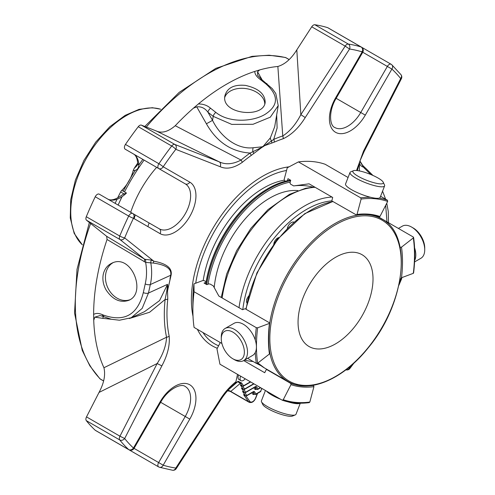 <?xml version="1.0" encoding="UTF-8"?>
<svg xmlns="http://www.w3.org/2000/svg" width="495" height="495" viewBox="0 0 495 495"><rect width="100%" height="100%" fill="white"/><g stroke="black" fill="none" stroke-linecap="round" stroke-linejoin="round"><path stroke-width="0.74" d="M335.536 343.883A53.002 30.603 -60 0 1 309.035 346.512A53.002 30.603 -60 0 1 309.035 285.306A53.002 30.603 -60 0 1 362.037 254.702A53.002 30.603 -60 0 1 370.161 297.179A53.002 30.603 -60 0 1 335.536 343.883M103.505 315.111C124.35 322.369 137.616 314.863 143.309 292.607L145.214 283.938C146.811 277.064 146.953 269.88 145.641 262.387L107.05 239.493A187.989 108.535 120 0 0 93.635 314.405C96.018 313.057 98.913 313.137 102.329 314.634L103.505 315.111A3.768 1.708 -66.7 0 0 104.173 316.856L103.127 316.429A3.768 1.801 -68.8 0 1 102.329 314.634M106.091 289.94C112.643 299.661 120.174 303.132 128.681 300.36C147.157 293.269 131.268 252.982 111.728 263.253C107.291 265.407 104.464 269.125 103.251 274.403C102.304 279.65 103.257 284.829 106.091 289.94M215.832 112.396C228.61 122.896 252.332 122.079 265.128 114.333C278.71 105.484 278.871 95.263 265.611 83.655L260.327 79.516C256.688 76.873 254.832 74.176 254.746 71.422A187.989 108.535 120 0 0 198.384 103.962C203.216 103.931 207.281 105.361 210.561 108.25L215.832 112.396A3.768 1.757 128.1 0 0 213.209 116.35L207.931 112.21C204.942 108.164 201.224 106.388 196.756 106.871L206.409 123.787L212.534 120.353C220.3 136.342 236.783 149.676 253.149 147.751A5.655 2.76 -97.1 0 0 252.865 151.718L260.785 147.863L262.028 146.842A3.768 2.469 -112.2 0 0 261.923 147.392L251.083 155.529A135.352 78.148 120 0 0 242.216 162.391C233.888 168.127 226.524 169.556 220.126 166.691L175.799 149.335A3.768 3.063 -68.6 0 0 174.853 144.453A3.768 2.178 120 0 0 173.139 144.719A3.768 2.178 120 0 0 171.715 146.013A3.768 0.681 37.5 0 1 175.799 149.335A230.627 133.155 120 0 0 163.189 166.772A3.768 0.396 -145.7 0 0 158.901 163.734L125.452 144.422A234.395 135.327 -60 0 1 138.266 126.701A3.768 2.178 -60 0 1 141.403 125.142L156.315 130.983C161.865 133.52 168.182 131.763 175.261 125.711A187.989 108.535 -60 0 1 193.458 108.151L196.756 106.871M245.433 85.394C234.073 84.354 227.242 87.77 224.94 95.64C220.566 114.308 263.674 118.788 265.172 102.391C265.06 93.994 258.483 88.327 245.433 85.394M287.329 228.344A5.891 3.403 -60 0 1 293.919 222.113M232.829 332.114A16.323 9.424 60 0 1 244.369 352.106A16.323 9.424 60 0 1 232.829 358.77A16.323 9.424 60 0 1 221.284 338.778A16.323 9.424 60 0 1 232.829 332.114M265.438 390.487L261.416 400.857A18.55 3.917 21.2 0 0 261.515 401.804L262.789 404.52A16.323 3.446 21.2 0 0 267.925 408.697A16.323 3.446 21.2 0 0 292.508 416.054L295.286 414.903A18.55 3.917 21.2 0 0 295.998 414.272L300.298 403.196M414.575 261.929L420.892 258.285A18.55 10.711 -120 0 0 424.735 249.789L424.735 247.97A16.323 9.424 -120 0 0 413.195 227.985L411.617 227.075A18.55 10.711 -120 0 0 402.342 226.153L398.407 228.43M378.1 178.052A16.323 3.446 -158.8 0 1 383.229 182.228A16.323 3.446 -158.8 0 1 366.851 180.378A16.323 3.446 -158.8 0 1 353.51 170.701A16.323 3.446 -158.8 0 1 378.1 178.052M221.284 338.778L221.284 336.959A18.55 10.711 60 0 1 225.126 328.47A18.55 10.711 60 0 1 234.401 329.385A18.55 10.711 60 0 1 246.516 345.733A18.55 10.711 60 0 1 243.676 360.595A18.55 10.711 60 0 1 234.401 359.679L232.829 358.77M225.126 328.47L234.048 323.322A18.55 10.711 60 0 1 243.317 324.237A18.55 10.711 60 0 1 255.439 340.585A18.55 10.711 60 0 1 252.592 355.447L243.676 360.595M261.515 401.804A18.55 3.917 21.2 0 0 267.349 406.55A18.55 3.917 21.2 0 0 295.286 414.903M266.496 391.093A18.55 3.917 21.2 0 0 271.805 395.053A18.55 3.917 21.2 0 0 280.776 399.341M287.484 401.717A18.55 3.917 21.2 0 0 300.131 403.196M424.735 249.789A18.55 10.711 -120 0 0 411.617 227.075M414.637 260.531A18.55 10.711 -120 0 0 414.6 247.859M383.229 182.228L384.504 184.951A18.55 3.917 -158.8 0 1 384.609 185.897A18.55 3.917 -158.8 0 1 365.898 182.841A18.55 3.917 -158.8 0 1 350.021 172.477A18.55 3.917 -158.8 0 1 350.738 171.845L353.51 170.701M384.609 185.897L380.148 197.394A18.55 3.917 -158.8 0 1 369.412 196.979A18.55 3.917 -158.8 0 1 351.493 189.665A18.55 3.917 -158.8 0 1 345.56 183.973L350.021 172.477M312.828 187.153A116.938 67.512 -60 0 0 293.659 185.916L309.072 183.818L332.708 197.468L331.798 200.883L356.474 214.997M356.115 214.923L357.013 214.453L361.115 199.07L360.676 197.833L298.442 161.902A142.523 82.288 -60 0 1 325.196 164.291L348.072 177.501M380.581 196.268L387.43 200.221L387.665 201.44L379.956 216.507L378.972 217.008C372.153 214.657 364.654 213.988 356.474 215.003M298.442 161.902L287.267 167.774L284.155 179.444L284.594 180.681L285.479 181.195M293.659 185.916L290.454 184.072L290.021 182.828L290.701 180.267L287.972 178.689L287.422 180.743M400.399 248.966A123.676 71.404 120 0 0 400.177 247.277L400.065 247.215M400.177 247.277L401.501 247.154L413.313 237.928L413.3 237.031L378.143 216.73M413.3 272.702L413.313 273.327L401.501 277.745A124.616 71.948 120 0 0 401.501 247.154M413.313 273.327A141.582 81.743 120 0 0 413.313 237.928L413.3 237.031M253.143 361.517A127.444 73.582 -60 0 1 244.518 360.113M267.609 369.759A123.676 71.404 -60 0 1 266.428 369.369L264.714 372.716L243.695 360.583M309.288 402.621C299.506 403.877 290.509 403.072 282.286 400.201L283.27 399.7L290.986 384.634L290.744 383.415L266.428 369.369M308.899 385.846A123.676 71.404 120 0 0 313.49 385.444L313.236 385.302M313.49 385.444L313.929 386.682L309.827 402.07L308.93 402.54M282.175 400.152L219.947 364.221L216.971 348.95L220.256 342.528M218.846 296.053L213.296 285.893L210.09 284.043L208.772 283.901L206.799 284.637L204.07 283.06L206.038 282.323L206.031 281.698L204.231 280.659L202.907 280.517L193.947 283.864L194.071 291.741L256.305 327.671L257.629 327.808L269.441 323.396L269.428 322.765L245.112 308.725L242.488 309.703L218.846 296.053M269.428 353.09L269.441 353.987L257.629 363.212L256.305 363.342L247.611 358.324M269.441 353.987A124.616 71.948 120 0 1 269.441 323.396L269.428 322.765M221.915 343.487L194.071 327.412A142.523 82.288 -60 0 1 192.883 310.266A142.523 82.288 -60 0 1 194.071 291.741M192.883 310.266L192.883 300.644A130.742 75.487 -60 0 1 193.947 283.864M214.217 287.576A79.107 45.67 -60 0 1 297.91 190.587M254.931 387.208L256.119 388.891A0.941 0.544 120 0 0 256.224 388.99L256.886 389.373A0.941 0.941 0 0 0 257.833 389.373A0.941 0.544 -120 0 0 258.025 388.946A0.941 0.743 144.9 0 1 256.781 389.28A0.941 0.544 120 0 0 256.886 389.373A0.941 0.544 120 0 0 257.289 389.367M252.933 392.207L254.783 394.28A0.941 0.544 120 0 0 254.888 394.379A0.941 0.941 0 0 0 255.835 394.379A0.941 0.544 -120 0 0 256.026 393.946A0.941 0.743 144.9 0 1 254.783 394.28L253.242 392.089A0.941 0.544 120 0 0 253.211 392.046M253.737 383.73L244.635 388.983A0.941 0.743 144.9 0 1 243.392 389.311A0.941 0.544 -60 0 0 243.503 389.41A0.941 0.941 0 0 0 244.443 389.41L254.009 383.885M243.899 389.404A0.941 0.544 -60 0 1 243.503 389.41L242.674 388.934M241.845 388.457L242.303 388.686M253.879 387.814L254.876 389.225A0.941 0.743 -35.1 0 1 256.119 388.891L256.781 389.28L255.247 387.09A0.941 0.544 120 0 0 255.21 387.047L255.247 387.09A0.941 0.743 -35.1 0 0 256.484 386.756A1.887 1.089 120 0 0 255.333 386.651L245.718 392.207A0.941 0.743 144.9 0 1 244.474 392.541A0.941 0.544 -60 0 0 244.579 392.634A0.941 0.941 0 0 0 245.52 392.634L255.135 386.991M244.976 392.628A0.941 0.544 -60 0 1 244.579 392.634L243.75 392.158M242.927 391.681L243.385 391.91M244.914 392.752L246.795 395.431A0.941 0.743 144.9 0 1 245.551 395.765A0.941 0.544 -60 0 0 245.656 395.858A0.941 0.941 0 0 0 246.597 395.858A0.941 0.544 -120 0 0 246.795 395.431L253.335 391.656A0.941 0.544 60 0 1 253.137 392.083L253.137 391.99M246.058 395.851A0.941 0.544 -60 0 1 245.656 395.858L244.833 395.381M244.004 394.905L244.462 395.134M242.822 386.18A0.941 0.544 -60 0 1 242.42 386.187L241.597 385.71M240.768 385.234L241.226 385.463M255.835 394.379L260.45 391.712A0.941 0.544 -120 0 0 260.642 391.279L261.935 388.464M250.402 381.806L243.559 385.76A0.941 0.743 144.9 0 1 242.315 386.088L240.36 383.303L237.662 381.732L238.008 381.23L241.603 382.969A0.941 0.743 -35.1 0 1 240.36 383.303L230.738 391.44L227.545 390.809M245.112 378.749A4.548 2.624 -60 0 1 241.003 380.704A4.548 2.624 -60 0 1 240.056 378.619A4.548 2.624 -60 0 1 240.638 376.169M227.706 390.623A3.768 3.675 -123.2 0 1 230.738 391.44L248.552 401.723A0.941 0.743 -35.1 0 0 249.796 401.389A4.709 2.723 120 0 0 255.569 398.06L257.332 393.513M260.327 79.516A3.768 1.757 -51.9 0 1 261.694 79.547L257.654 75.358L257.555 71.763L262.133 79.893M210.561 108.25A3.768 1.757 128.1 0 0 207.931 112.21L212.534 120.353L213.209 116.35L231.74 124.394L253.007 124.288L270.32 117.173L278.227 105.627L275.789 93.524L272.256 88.617L261.694 79.547M359.457 162.558A5.655 5.142 -179.5 0 0 363.503 167.149L360.329 162.051M359.983 161.03L362.575 165.243L364.877 167.564A3.768 2.487 130.3 0 0 363.503 167.149L363.992 167.774A3.768 2.574 128.2 0 1 365.588 168.145L372.921 175.434M387.047 222.725L385.679 205.326M370.866 174.549L363.992 167.774M238.64 375.012A4.548 2.624 120 0 0 238.058 377.468A4.548 2.624 120 0 0 239.005 379.547L241.003 380.704M103.356 316.522A5.655 0.625 -81.3 0 0 102.811 318.353L94.848 317.159L100.033 315.562L103.127 316.429M144.175 261.75A3.768 1.547 121 0 0 144.292 258.965L145.084 259.324A3.768 1.801 105.1 0 1 145.641 262.387L153.462 263.08C166.122 264.862 171.87 268.921 170.707 275.257A3.768 1.541 -168.4 0 1 171.109 275.109L167.52 290.763L167.762 299.141A3.768 1.881 -174 0 1 165.113 299.487L166.766 291.246L167.545 284.34L148.457 293.059L142.176 308.373L131.206 317.747L119.444 320.228L111.406 319.263L104.173 316.856M145.084 259.324L151.464 260.092A3.768 2.945 104.9 0 0 150.752 262.585C152.07 270.19 151.922 277.516 150.319 284.563A3.768 1.38 -166.8 0 1 145.214 283.938M228.486 389.751L237.662 381.732M254.746 71.422L259.671 69.925L257.555 71.763M193.458 108.151L198.384 103.962M167.762 299.141A135.352 78.148 120 0 0 169.179 336.148C169.977 345.306 167.539 355.218 161.859 365.879L157.15 363.54L99.025 392.436C104 383.161 105.639 374.925 103.931 367.729A187.989 108.535 -60 0 1 93.734 320.234L94.848 317.159M93.734 320.234L93.635 314.405M175.261 125.711L241.034 160.052A3.768 1.658 50.3 0 1 242.216 162.391M253.7 153.462A3.768 1.578 49.1 0 0 252.865 151.718L250.074 153.054C231.338 151.767 216.779 142.016 206.409 123.787M253.149 147.751L262.028 146.842L264.565 145.685L271.551 140.927A5.655 3.366 35 0 1 270.394 137.796L263.408 146.05A3.768 1.838 -126.7 0 0 263.433 146.52L264.565 145.685L271.656 143.098A3.768 2.642 74 0 0 271.551 140.927L273.716 139.404A3.768 2.425 66.4 0 1 274.267 142.145L271.656 143.098M270.394 137.796L274.694 126.732L278.227 105.627M276.668 114.951L277.12 127.964L273.716 139.404A138.018 79.683 120 0 1 282.756 135.958L277.862 66.472C284.922 64.369 291.239 58.837 296.808 49.871L311.726 26.804A3.768 2.178 -60 0 1 314.857 24.75A234.395 135.327 -60 0 1 327.678 27.671A3.768 2.178 -60 0 1 327.931 27.782L361.381 47.093A3.768 2.178 120 0 0 361.121 46.982A3.768 3.05 107.3 0 1 362.161 51.901L362.761 52.247A3.768 3.768 0 0 0 361.381 47.093M259.671 69.925A187.989 108.535 -60 0 1 277.862 66.472M296.808 49.871L300.849 114.654L345.17 46.115L349.55 49.024A3.768 3.001 -81.5 0 0 348.307 44.061A3.768 2.178 120 0 0 346.884 44.408A3.768 2.178 120 0 0 345.17 46.115L311.726 26.804M400.969 74.665A3.768 3.001 141.5 0 1 400.69 78.55L401.377 78.73A3.768 3.768 0 0 0 400.969 74.665L391.78 64.752A3.768 3.05 -47.3 0 0 391.341 64.43A3.768 2.178 120 0 0 391.112 64.263A3.768 2.178 120 0 0 389.225 64.449A3.768 2.178 120 0 0 387.344 66.435L391.892 69.065A3.768 3.05 -47.3 0 0 391.78 64.752A3.768 3.768 0 0 0 391.112 64.263L361.43 47.124M359.413 170.93L359.438 162.935M401.278 277.794A3.768 3.063 128.6 0 1 400.69 279.18A3.768 0.681 22.5 0 0 401.501 279.081A3.768 3.768 0 0 0 401.792 277.633M349.878 368.503A3.768 0.681 -142.5 0 0 349.55 367.748A3.768 3.063 111.4 0 1 345.894 369.833A3.768 3.768 0 0 0 349.878 368.503L353.981 363.052M237.68 381.719L235.608 382.697M189.789 419.117A29.731 17.164 120 0 0 189.789 384.788A29.731 17.164 120 0 0 160.058 401.952L160.658 402.293L134.058 448.365L133.458 448.025A3.768 3.05 132.7 0 1 128.681 449.578A3.768 2.178 120 0 0 128.91 449.745A3.768 3.768 0 0 0 134.058 448.365L158.641 462.559L185.241 416.487L189.789 419.117L163.189 465.189L158.641 462.559A3.768 2.178 120 0 0 158.641 466.909A3.768 2.178 120 0 0 158.901 467.026A3.768 3.05 -72.7 0 0 159.402 467.249A3.768 3.05 -72.7 0 0 163.189 465.189A230.627 133.155 120 0 0 175.799 468.06A3.768 3.001 98.5 0 1 172.582 470.25L172.582 470.25A3.768 3.768 0 0 0 176.3 468.567L175.799 468.06L220.126 399.521L220.628 400.034C224.81 393.513 229.507 388.117 234.729 383.854L235.911 381.787L237.52 374.368M161.859 365.879L124.666 438.539L119.957 436.2A3.768 2.178 120 0 0 119.747 439.937A3.768 3.001 -38.5 0 0 124.666 438.539A230.627 133.155 120 0 0 133.458 448.025L160.058 401.952M103.931 367.729L166.555 337.225C166.178 345.584 163.047 354.358 157.15 363.54L119.957 436.2L86.507 416.889L99.025 392.436M169.179 336.148A3.768 2.593 168 0 1 166.555 337.225A138.018 79.683 120 0 1 165.113 299.487L149.608 312.258L129.306 318.526M111.344 319.25L102.811 318.353M131.206 317.747L144.491 311.683L159.582 300.589L167.545 284.34L167.885 289.822M107.05 239.493L106.679 236.325L144.292 258.965L119.957 239.524A3.768 3.063 -51.4 0 0 124.666 237.909A3.768 0.681 -157.5 0 1 119.747 236.035A3.768 2.178 120 0 0 119.957 239.524L86.507 220.213A3.768 2.178 -60 0 1 86.297 216.723A234.395 135.327 -60 0 1 95.238 196.756A3.768 2.178 -60 0 1 99.229 194.151L159.279 228.82A3.768 3.075 120 0 1 160.058 233.628A29.731 17.164 120 0 0 189.789 216.463A29.731 17.164 120 0 0 189.789 182.135L163.189 166.772A3.768 3.075 -60 0 1 158.641 168.498L125.192 149.187A3.768 2.178 -60 0 1 125.452 144.422M151.464 260.092L153.834 261.205A3.768 3.013 100.2 0 0 153.462 263.08M128.91 449.745L95.461 430.433A3.768 2.178 -60 0 1 95.238 430.266A234.395 135.327 -60 0 1 86.297 420.626A3.768 2.178 -60 0 1 86.507 416.889M125.223 447.616A3.768 2.178 -60 0 1 125.192 447.598L158.641 466.909A3.768 3.768 0 0 0 159.402 467.249L172.582 470.25M305.223 117.562C298.881 127.76 291.518 134.832 283.134 138.767A3.768 2.593 72 0 0 282.756 135.958C289.804 131.453 295.837 124.35 300.849 114.654L305.223 117.562L349.55 49.024A230.627 133.155 120 0 1 362.161 51.901L361.381 51.449M285.2 57.432A3.768 3.038 104.2 0 1 285.832 57.686A3.768 2.178 -60 0 1 286.16 57.822A3.768 3.768 0 0 0 285.2 57.432L269.156 55.217L252.023 56.356L215.826 68.36L179.209 92.348L144.8 126.473M156.315 130.983L219.174 161.809C225.627 164.885 232.91 164.303 241.034 160.052A138.018 79.683 120 0 1 250.074 153.054A3.768 1.9 54.3 0 1 251.083 155.529M132.679 213.463L132.679 213.463A3.768 2.178 120 0 0 130.798 213.648A3.768 2.178 120 0 0 128.681 216.067A3.768 0.396 25.7 0 0 133.458 218.264A3.768 3.075 -60 0 0 132.679 213.463L159.279 228.82A25.963 14.986 120 0 0 185.241 213.834A25.963 14.986 120 0 0 185.241 183.855L130.315 152.151A3.768 2.178 -60 0 1 130.29 152.132A3.768 3.768 0 0 0 130.315 152.151L133.471 153.97A3.768 3.075 120 0 1 133.458 153.957M106.679 236.325L86.507 220.213M103.566 380.903L100.312 379.022A3.768 3.038 135.8 0 1 99.773 378.607A3.768 3.768 0 0 0 100.59 379.244A3.768 2.178 -60 0 1 100.312 379.022A187.989 108.535 -60 0 1 90.622 223.499M141.403 125.142L174.853 144.453L219.174 161.809A3.768 3.063 111.4 0 1 220.126 166.691M401.377 78.73L364.184 151.383L363.497 151.204L356.53 170.49M220.126 399.521C224.681 392.368 229.94 386.453 235.911 381.787M167.52 290.763L166.766 291.246M169.16 283.598A136.917 79.045 -60 0 1 170.156 279.031L170.138 279.019M130.315 152.151L148.642 162.725A3.768 2.178 -60 0 1 148.618 162.713M189.789 182.135A3.768 3.075 -60 0 1 185.241 183.855L158.641 168.498A3.768 2.178 120 0 1 158.901 163.734A234.395 135.327 120 0 1 171.715 146.013L138.266 126.701M290.546 180.174A89.942 51.925 120 0 0 268.339 188.372A89.942 51.925 120 0 0 268.339 188.378A89.942 51.925 120 0 0 205.871 284.099M267.671 188.762L268.339 188.372L267.671 188.762A89.001 51.387 120 0 0 205.778 284.05M195.717 283.202A97.88 56.51 -60 0 1 263.674 179.196A97.88 56.51 -60 0 1 286.543 170.484M218.592 345.788A97.88 56.51 -60 0 1 202.962 332.541M203.21 280.455A87.114 50.298 -60 0 1 284.217 180.205M138.829 164.99A3.768 2.265 177.9 0 1 137.728 163.461C137.059 155.702 134.3 154.49 133.471 153.97A25.963 14.986 -60 0 1 138.829 164.99C138.575 168.702 136.7 170.552 133.204 170.546A25.963 14.986 -60 0 1 121.801 190.352A3.768 2.178 -60 0 0 120.625 191.961A153.122 88.407 -60 0 0 117.637 197.988M122.68 194.56L126.46 193.044A25.963 14.986 -60 0 1 107.582 198.971M137.177 165.46L134.151 168.436L133.204 170.546M137.709 163.096A153.24 88.475 120 0 0 134.151 168.436M115.143 203.34A153.122 88.407 -60 0 1 116.801 199.745M118.132 205.066A147.232 85.004 -60 0 1 122.092 196.639M124.486 191.905A147.232 85.004 -60 0 1 144.095 160.102M123.224 191.175A147.232 85.004 -60 0 1 135.259 170.435M138.829 165.052A147.232 85.004 -60 0 1 142.826 159.371M149.088 222.936A79.008 45.614 120 0 0 147.912 226.611M134.12 218.648A79.008 45.614 -60 0 1 135.296 214.972M264.769 103.857A20.4 13.643 9.5 0 0 244.92 88.463A20.4 13.643 9.5 0 0 230.324 91.08A20.4 13.643 9.5 0 0 224.798 97.286M112.866 262.802A20.4 16.255 -114.5 0 0 105.856 273.215A20.4 16.255 -114.5 0 0 111.833 293.857A20.4 16.255 -114.5 0 0 129.77 299.797M242.791 309.592A91.024 52.557 -60 0 1 289.792 221.642A91.024 52.557 -60 0 1 331.805 200.865M248.453 296.462A5.321 3.075 120 0 0 246.925 302.934M278.976 237.6A5.321 3.075 120 0 0 278.543 237.68A5.321 3.075 120 0 0 273.822 244.19M368.385 347.341A92.912 53.639 -60 0 1 269.837 338.537A92.912 53.639 -60 0 1 368.385 215.944A92.912 53.639 -60 0 1 368.385 347.341M257.895 363.002L264.293 367.847A93.852 54.184 -60 0 1 257.914 362.99M246.114 309.301A93.852 54.184 -60 0 1 333.036 201.601M264.293 367.847L287.942 381.503A93.852 54.184 -60 0 1 269.193 349.13M269.596 324.064A93.852 54.184 -60 0 1 364.431 214.545M370.322 214.978A93.852 54.184 -60 0 1 381.793 218.945C412.997 234.661 405.461 303.447 368.453 347.546C343.406 379.325 308.713 394.206 287.942 381.503M379.956 216.507A124.616 71.948 120 0 0 357.013 214.453M387.665 201.44A141.582 81.743 120 0 0 361.115 199.07M387.43 200.221A142.523 82.288 120 0 0 379.238 198.093M370.545 197.27A142.523 82.288 120 0 0 360.676 197.833M290.744 383.415A123.676 71.404 120 0 0 297.594 385.178M290.986 384.634A124.616 71.948 120 0 0 313.929 386.682M283.27 399.7A141.582 81.743 120 0 0 309.827 402.07M257.629 327.808A141.582 81.743 120 0 0 257.629 363.212M256.305 327.671A142.523 82.288 120 0 0 255.253 339.991M255.265 352.533A142.523 82.288 120 0 0 256.305 363.342M239.017 307.698A93.852 54.184 -60 0 1 287.279 218.561A93.852 54.184 -60 0 1 331.978 197.041M261.057 365.706L257.53 363.943A93.852 54.184 -60 0 1 256.719 363.46M315.123 187.308A93.852 54.184 120 0 0 270.418 208.828A93.852 54.184 120 0 0 222.156 297.965M253.192 392.059L253.242 392.089A0.941 0.743 -35.1 0 0 254.486 391.755A1.887 1.089 120 0 0 253.335 391.656M254.418 394.107L254.028 394.329A1.887 1.089 120 0 1 252.877 394.23A0.941 0.743 -35.1 0 1 254.121 393.896A0.941 0.544 120 0 0 254.226 393.995L254.888 394.379A0.941 0.544 120 0 0 255.29 394.367M261.775 388.371L260.642 391.279L256.026 393.946L254.486 391.755M254.876 389.225A1.887 1.089 120 0 0 256.026 389.33A0.941 0.544 60 0 1 256.163 388.946M256.416 389.107L256.026 389.33M255.333 386.651A0.941 0.544 60 0 1 255.135 387.084M243.837 389.528L245.718 392.207A0.941 0.544 60 0 1 245.52 392.634M260.401 387.573L258.025 388.946L256.484 386.756M242.754 386.304L244.635 388.983A0.941 0.544 60 0 1 244.443 389.41M254.028 394.329A0.941 0.544 60 0 1 254.164 393.946M252.877 394.23L251.881 392.813M241.603 382.969L243.559 385.76A0.941 0.544 60 0 1 243.361 386.187A0.941 0.941 0 0 1 242.42 386.187A0.941 0.544 -60 0 1 242.315 386.088L240.316 384.937L243.392 389.311L241.393 388.16L244.474 392.541L242.476 391.384L245.551 395.765L243.552 394.608L248.552 401.723A5.655 3.267 120 0 0 249.189 402.311C251.875 403.128 254.071 401.699 255.779 398.017L255.569 398.06M245.99 395.975L249.796 401.389M265.611 83.655A3.768 1.757 -51.9 0 1 266.972 83.686M169.964 278.871L170.707 275.257L150.319 284.563L148.457 293.059A3.768 1.541 -168.4 0 1 143.309 292.607M95.238 430.266L128.681 449.578A234.395 135.327 120 0 1 119.747 439.937L86.297 420.626M327.678 27.671L361.121 46.982A234.395 135.327 120 0 0 348.307 44.061L314.857 24.75M289.086 59.567L285.832 57.686A187.989 108.535 -60 0 0 146.303 127.06M95.238 196.756L128.681 216.067A234.395 135.327 120 0 0 119.747 236.035L86.297 216.723M160.058 233.628L133.458 218.264A230.627 133.155 120 0 0 124.666 237.909L153.834 261.205C166.629 263.588 172.39 268.222 171.109 275.109M261.923 147.392L263.433 146.52M283.134 138.767A135.352 78.148 120 0 0 274.267 142.145M363.497 151.204L400.69 78.55A230.627 133.155 120 0 0 391.892 69.065L365.291 115.137L360.744 112.507L387.344 66.435L362.761 52.247L336.161 98.319L335.561 97.973A29.731 17.164 120 0 0 335.561 132.301A29.731 17.164 120 0 0 365.291 115.137M399.558 281.878A230.627 133.155 120 0 0 400.69 279.18L400.115 278.722M348.87 367.482L349.55 367.748A230.627 133.155 120 0 0 351.326 365.415M362.161 51.901L335.561 97.973M206.669 284.563A89.942 51.925 -60 0 1 290.571 180.762M208.073 284.161A89.001 51.387 -60 0 1 290.2 182.135M289.068 166.827A100.825 58.212 120 0 0 262.678 176.22A100.825 58.212 120 0 0 193.019 316.305M197.4 329.33A100.825 58.212 120 0 0 217.33 348.251M185.241 416.487A25.963 14.986 120 0 0 185.241 386.508C181.028 382.895 167.737 389.249 160.658 402.293L185.241 416.487M360.744 112.507L336.161 98.319C328.402 110.973 329.546 125.656 334.781 127.5A25.963 14.986 120 0 0 360.744 112.507M185.241 183.855L133.471 153.97M126.46 193.044L121.801 190.352M123.837 193.817L120.625 191.961M82.343 244.796A78.915 45.565 -60 0 1 76.478 180.415A78.915 45.565 -60 0 1 126.553 115.514A78.915 45.565 -60 0 1 160.603 109.247M156.637 167.347A78.915 45.565 120 0 0 130.68 212.312M246.912 302.996L246.485 301.752L246.733 299.265L248.564 296.035M273.667 244.4L278.332 237.649L279.019 237.544M245.805 309.121L256.961 272.807L277.868 238.955L304.759 213.661L332.85 201.49M377.741 216.6L381.793 218.945M413.579 237.396C415.163 248.385 415.169 260.277 413.579 273.067M269.707 353.461C268.383 344.13 268.389 334.02 269.707 323.136M257.53 363.943L256.682 363.454M314.659 187.042L305.638 188.267L289.427 194.374L267.95 209.645L250.866 228.368L236.666 250.619L226.654 274.082L221.246 297.439M246.597 395.858L253.137 392.083M257.833 389.373L260.673 387.733M260.45 391.712A0.941 0.941 0 0 0 260.853 391.236M230.107 391.298L249.189 402.311M255.779 398.017L257.586 393.364M364.877 167.564L365.588 168.145M382.561 191.163L385.611 199.169M386.756 203.222L388.259 211.415L388.488 222.701M243.361 386.187L250.68 381.967M364.184 151.383L360.205 160.411L357.396 170.589M401.501 279.081L398.84 285.355M220.628 400.034L176.3 468.567M103.554 380.952L100.59 379.244M289.123 59.53L286.16 57.822M99.773 378.607L89.83 365.811L82.25 350.411L74.547 313.063L77.01 269.354L89.366 222.496M122.692 194.572C115.904 199.621 110.843 201.075 107.508 198.934M137.14 165.509L137.728 163.461M82.331 244.846L74.182 233.399L70.265 217.986L70.711 199.776L75.395 180.093L83.94 160.38L95.702 142.127L109.785 126.732L125.136 115.378L139.039 109.364L152.33 107.706L160.64 109.209"/></g></svg>
